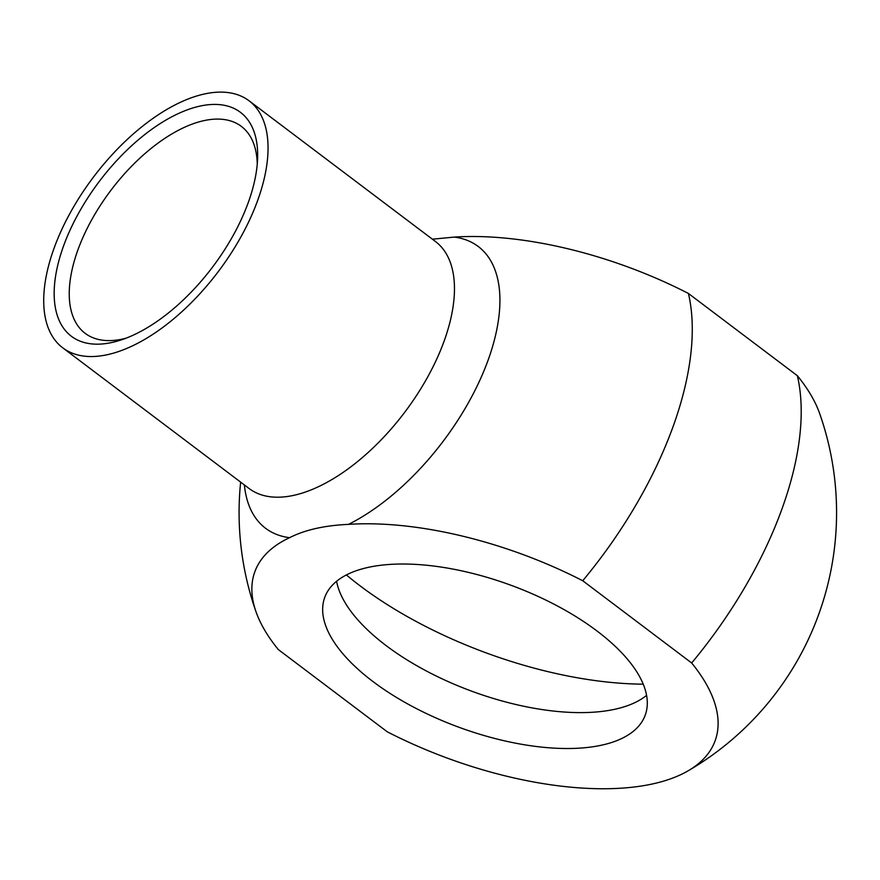 <?xml version="1.0" encoding="UTF-8"?>
<svg xmlns="http://www.w3.org/2000/svg" width="880" height="880" viewBox="0 0 880 880"><rect width="100%" height="100%" fill="white"/><g stroke="black" fill="none" stroke-linecap="round" stroke-linejoin="round"><path stroke-width="1.32" d="M691.669 662.981A245.168 108.592 20.2 0 1 688.127 770.814A298.749 298.749 0 0 0 819.621 413.424A245.168 108.592 -159.8 0 0 797.357 375.705L688.424 293.469A288.079 145.772 127 0 1 582.725 580.745L691.669 662.981A288.079 145.772 -53 0 0 797.357 375.705M688.127 770.814A245.168 108.592 20.2 0 1 387.233 731.786L278.3 649.55A245.168 108.592 20.2 0 1 256.036 611.842A245.168 108.592 20.2 0 1 289.586 537.691C304.81 529.903 324.467 525.459 348.557 524.359A245.168 108.592 20.2 0 1 582.725 580.745M646.591 695.343A170.709 75.614 20.2 0 1 386.21 645.667A170.709 75.614 20.2 0 1 336.589 581.284M125.851 338.261A129.635 65.604 127 0 1 85.14 333.322A129.635 65.604 127 0 1 78.21 249.073A129.635 65.604 127 0 1 156.222 144.452A129.635 65.604 127 0 1 241.351 126.39A129.635 65.604 127 0 1 257.257 164.186M63.866 245.113A140.305 70.994 -53 0 0 120.692 340.087A140.305 70.994 -53 0 0 257.598 158.73A140.305 70.994 -53 0 0 179.96 112.838A140.305 70.994 -53 0 0 63.866 245.113M54.417 247.247A154.704 78.287 127 0 1 147.521 122.386A154.704 78.287 127 0 1 249.117 100.837A154.704 78.287 127 0 1 218.383 271.48A154.704 78.287 127 0 1 62.689 347.787A154.704 78.287 127 0 1 54.417 247.247M688.424 293.469A245.168 108.592 -159.8 0 0 454.256 237.083L432.399 239.195M596.959 630.96A170.709 75.614 20.2 0 1 645.194 715.209A170.709 75.614 20.2 0 1 458.876 727.232A170.709 75.614 20.2 0 1 324.764 597.322A170.709 75.614 20.2 0 1 433.301 565.994A170.709 75.614 20.2 0 1 596.959 630.96M643.236 684.167A250.734 111.056 20.2 0 1 360.096 585.849A250.734 111.056 20.2 0 1 346.379 574.948M249.117 100.837L435.512 241.549A154.704 78.287 127 0 1 436.04 360.591A154.704 78.287 127 0 1 321.827 485.056A154.704 78.287 127 0 1 249.084 488.499L62.689 347.787M244.376 484.935A176.528 89.331 -53 0 0 289.586 537.691M348.557 524.359A176.528 89.331 -53 0 0 487.718 361.207A176.528 89.331 -53 0 0 454.256 237.083M240.647 482.119A298.749 298.749 0 0 0 256.036 611.842"/></g></svg>
